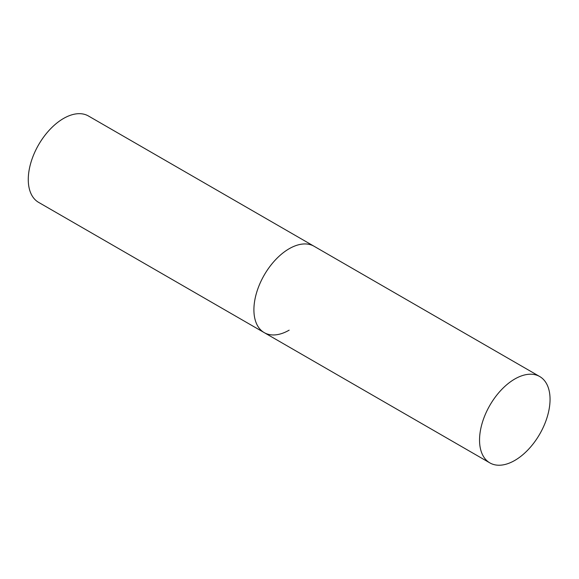 <?xml version="1.0" encoding="UTF-8"?>
<svg xmlns="http://www.w3.org/2000/svg" width="579" height="579" viewBox="0 0 579 579"><rect width="100%" height="100%" fill="white"/><g stroke="black" fill="none" stroke-linecap="round" stroke-linejoin="round"><path stroke-width="0.87" d="M289.16 330.16A49.859 28.784 -60 0 1 264.234 332.628A49.859 28.784 -60 0 1 256.591 292.677A49.859 28.784 -60 0 1 289.16 248.738A49.859 28.784 -60 0 1 314.093 246.27A49.859 28.784 120 0 0 275.669 259.631A49.859 28.784 120 0 0 253.906 309.808A49.859 28.784 120 0 0 264.234 332.628L38.598 202.361A49.859 28.784 -60 0 1 30.955 162.41A49.859 28.784 -60 0 1 63.531 118.471A49.859 28.784 -60 0 1 88.457 116.003L539.722 376.538A49.859 28.784 120 0 0 501.305 389.899A49.859 28.784 120 0 0 479.542 440.076A49.859 28.784 120 0 0 489.863 462.896A49.859 28.784 120 0 0 528.287 449.543A49.859 28.784 120 0 0 550.05 399.365A49.859 28.784 120 0 0 539.722 376.538M264.234 332.628L489.863 462.896"/></g></svg>
